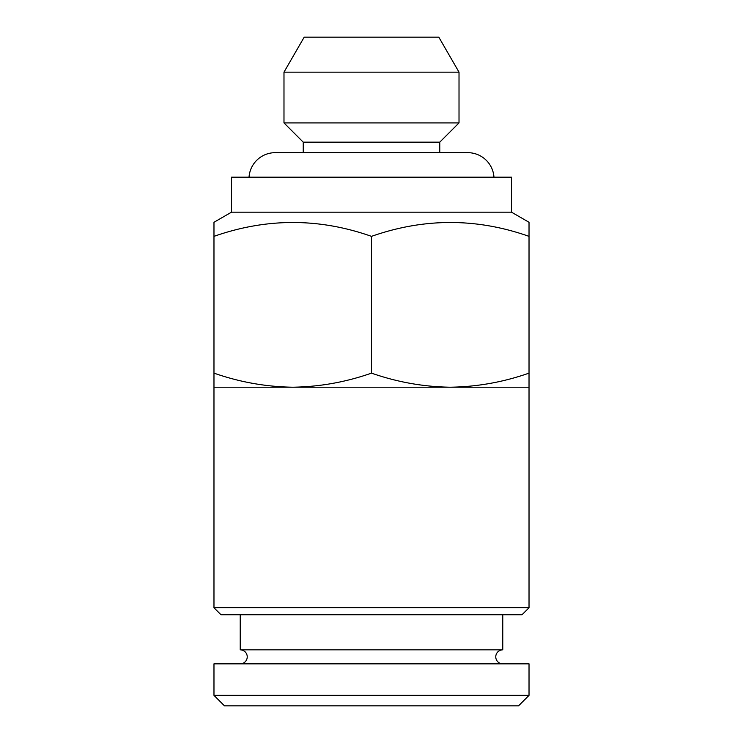 <?xml version="1.0" encoding="UTF-8"?>
<svg xmlns="http://www.w3.org/2000/svg" width="743" height="743" viewBox="0 0 743 743"><rect width="100%" height="100%" fill="white"/><g stroke="black" fill="none" stroke-linecap="round" stroke-linejoin="round"><path stroke-width="1.11" d="M240.333 663.843A7.003 7.003 0 0 0 247.233 656.84A7.003 7.003 0 0 0 240.23 649.837L502.77 649.837A7.003 7.003 0 0 0 495.767 656.84A7.003 7.003 0 0 0 502.667 663.843M493.965 177.168A26.256 26.256 0 0 0 467.765 152.668L275.235 152.668A26.256 26.256 0 0 0 249.035 177.168M213.975 695.346L224.479 705.85L518.521 705.85L529.025 695.346L529.025 663.843L213.975 663.843L213.975 695.346L529.025 695.346M502.77 649.837L502.77 614.74M240.23 649.837L240.23 614.74M439.763 152.668L439.763 142.164L459.016 122.911L459.016 72.155L283.984 72.155L283.984 122.911L459.016 122.911M303.237 152.668L303.237 142.164L439.763 142.164M303.237 142.164L283.984 122.911M283.984 72.155L304.193 37.15L438.807 37.15L459.016 72.155M529.025 607.746L213.975 607.746L220.977 614.74L522.023 614.74L529.025 607.746L529.025 387.205L450.267 387.205C477.108 386.824 503.364 382.134 529.025 373.135L529.025 387.205M213.975 607.746L213.975 387.205L450.267 387.205C423.473 386.815 397.217 382.125 371.5 373.135L371.5 236.358C319.128 217.885 266.616 217.885 213.975 236.358L213.975 222.287L231.482 212.182L511.518 212.182L511.518 177.168L231.482 177.168L231.482 212.182M511.518 212.182L529.025 222.287L529.025 236.358C476.653 217.885 424.142 217.885 371.5 236.358M213.975 387.205L213.975 373.135C239.692 382.125 265.948 386.815 292.733 387.205C319.583 386.824 345.839 382.134 371.5 373.135M213.975 373.135L213.975 231.584M529.025 373.135L529.025 236.358"/></g></svg>
